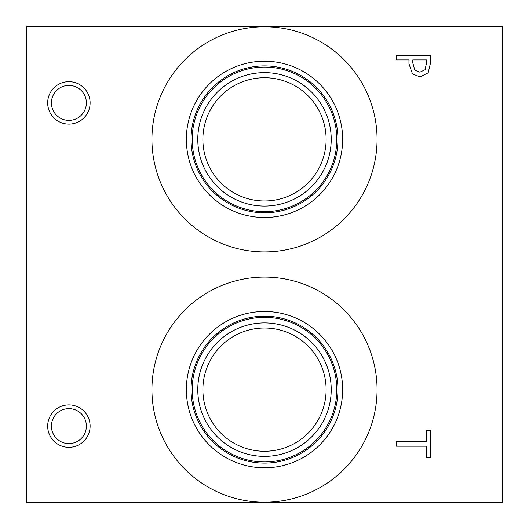 <?xml version="1.0" encoding="UTF-8"?>
<svg xmlns="http://www.w3.org/2000/svg" width="529" height="529" viewBox="0 0 529 529"><rect width="100%" height="100%" fill="white"/><g stroke="black" fill="none" stroke-linecap="round" stroke-linejoin="round"><path stroke-width="0.79" d="M26.45 26.45L502.55 26.45L502.55 502.55L26.45 502.55L26.45 26.45M396.281 446.185L396.281 441.669L426.262 441.669L426.262 430.256L430.282 430.256L430.282 457.598L426.262 457.598L426.262 446.185L396.281 446.185M425.078 69.729L426.374 63.665L426.374 59.922L412.812 59.922L412.812 63.004L414.855 70.251L419.894 72.182L425.078 69.729M428.166 72.843L420.033 76.897L412.481 73.921L408.957 63.751L408.957 59.922L396.281 59.922L396.281 55.4L430.282 55.4L430.282 63.943L428.166 72.843M151.935 139.352A112.565 112.565 0 0 1 264.5 26.787A112.565 112.565 0 0 1 377.065 139.352A112.565 112.565 0 0 1 264.5 251.916A112.565 112.565 0 0 1 151.935 139.352M151.935 389.648A112.565 112.565 0 0 1 264.5 277.084A112.565 112.565 0 0 1 377.065 389.648A112.565 112.565 0 0 1 264.5 502.213A112.565 112.565 0 0 1 151.935 389.648M68.889 447.322A21.22 21.22 0 0 1 47.67 426.103A21.22 21.22 0 0 1 68.889 404.883A21.22 21.22 0 0 1 90.109 426.103A21.22 21.22 0 0 1 68.889 447.322M68.889 124.117A21.22 21.22 0 0 1 47.67 102.897A21.22 21.22 0 0 1 68.889 81.678A21.22 21.22 0 0 1 90.109 102.897A21.22 21.22 0 0 1 68.889 124.117M68.889 85.42A17.477 17.477 0 0 0 53.753 111.639A17.477 17.477 0 0 0 84.032 111.639A17.477 17.477 0 0 0 68.889 85.42M68.889 408.619A17.477 17.477 0 0 0 53.753 434.845A17.477 17.477 0 0 0 84.032 434.845A17.477 17.477 0 0 0 68.889 408.619M186.353 389.648A78.147 78.147 0 0 1 264.5 311.495A78.147 78.147 0 0 1 342.647 389.648A78.147 78.147 0 0 1 264.5 467.795A78.147 78.147 0 0 1 186.353 389.648M191.042 389.648A73.458 73.458 0 0 1 264.5 316.19A73.458 73.458 0 0 1 337.958 389.648A73.458 73.458 0 0 1 264.5 463.1A73.458 73.458 0 0 1 191.042 389.648M336.801 389.648A72.301 72.301 0 0 0 264.5 317.347A72.301 72.301 0 0 0 192.199 389.648A72.301 72.301 0 0 0 264.5 461.943A72.301 72.301 0 0 0 336.801 389.648M264.5 77.73A61.622 61.622 0 0 1 317.863 170.166A61.622 61.622 0 0 1 211.137 170.166A61.622 61.622 0 0 1 264.5 77.73M264.5 328.026A61.622 61.622 0 0 1 317.863 420.456A61.622 61.622 0 0 1 211.137 420.456A61.622 61.622 0 0 1 264.5 328.026M264.5 72.632A66.72 66.72 0 0 0 206.72 172.712A66.72 66.72 0 0 0 322.28 172.712A66.72 66.72 0 0 0 264.5 72.632M336.801 139.352A72.301 72.301 0 0 1 264.5 211.653A72.301 72.301 0 0 1 192.199 139.352A72.301 72.301 0 0 1 264.5 67.057A72.301 72.301 0 0 1 336.801 139.352M264.5 322.921A66.72 66.72 0 0 0 206.72 423.008A66.72 66.72 0 0 0 322.28 423.008A66.72 66.72 0 0 0 264.5 322.921M186.353 139.352A78.147 78.147 0 0 1 264.5 61.205A78.147 78.147 0 0 1 342.647 139.352A78.147 78.147 0 0 1 264.5 217.505A78.147 78.147 0 0 1 186.353 139.352M191.042 139.352A73.458 73.458 0 0 1 264.5 65.9A73.458 73.458 0 0 1 337.958 139.352A73.458 73.458 0 0 1 264.5 212.81A73.458 73.458 0 0 1 191.042 139.352"/></g></svg>
